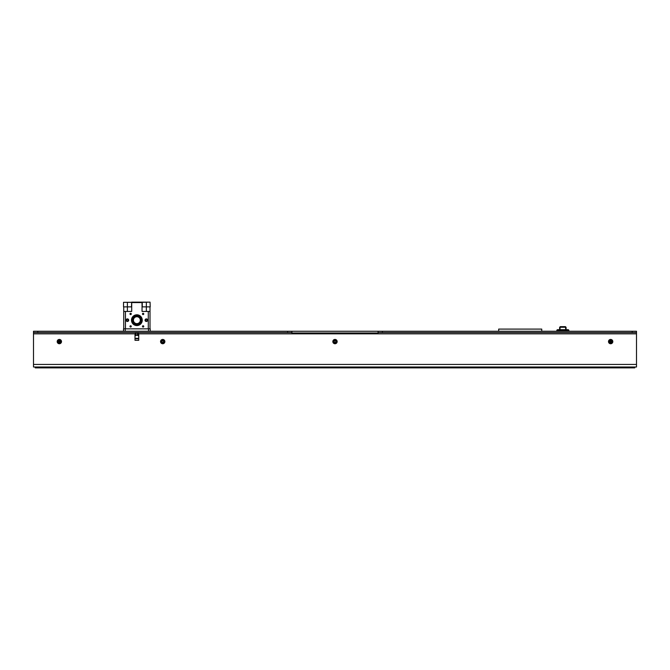 <?xml version="1.0" encoding="UTF-8"?>
<svg xmlns="http://www.w3.org/2000/svg" width="670" height="670" viewBox="0 0 670 670"><rect width="100%" height="100%" fill="white"/><g stroke="black" fill="none" stroke-linecap="round" stroke-linejoin="round"><path stroke-width="1" d="M59.496 340.787A1.893 1.893 0 0 0 59.739 341.206M611.35 341.147L611.35 342.035M610.914 340.812L610.914 342.37M135.893 335.285L137.425 335.285L137.375 332.655M137.517 332.931L137.517 335.285M137.434 335.285L137.652 333.869M138.749 338.744L134.997 338.744L138.749 338.744M136.873 323.627L136.873 323.627A3.442 3.442 0 0 1 133.422 320.185A3.442 3.442 0 0 1 136.873 316.734A3.442 3.442 0 0 1 140.315 320.185A3.442 3.442 0 0 1 136.873 323.627A3.442 3.442 0 0 1 133.422 320.185A3.442 3.442 0 0 1 136.873 316.734A3.442 3.442 0 0 1 140.315 320.185A3.442 3.442 0 0 1 136.873 323.627M138.749 335.645L137.903 335.645L137.476 332.663L138.087 332.806M135.658 332.806L136.261 332.663L135.834 335.645L134.997 335.645M123.523 331.256L123.523 328.844L150.222 328.844L150.222 331.256M126.144 320.185A1.248 1.248 0 0 1 127.392 318.937A1.248 1.248 0 0 1 128.648 320.185A1.248 1.248 0 0 1 127.392 321.433A1.248 1.248 0 0 1 126.144 320.185M145.097 320.185A1.248 1.248 0 0 1 146.345 318.937A1.248 1.248 0 0 1 147.593 320.185A1.248 1.248 0 0 1 146.345 321.433A1.248 1.248 0 0 1 145.097 320.185M127.392 321.005A0.821 0.821 0 0 1 126.58 320.185A0.821 0.821 0 0 1 127.392 319.364A0.821 0.821 0 0 1 128.213 320.185A0.821 0.821 0 0 1 127.392 321.005M146.345 321.005A0.821 0.821 0 0 1 145.532 320.185A0.821 0.821 0 0 1 146.345 319.364A0.821 0.821 0 0 1 147.166 320.185A0.821 0.821 0 0 1 146.345 321.005M556.82 331.256L556.82 330.561L556.82 331.256M568.88 331.256L568.88 330.561L568.88 331.256M568.018 331.256L568.018 330.561L557.683 330.561L557.683 329.699A0.863 0.863 0 0 0 556.82 330.561L557.683 330.561L557.683 331.256M568.018 329.699L568.018 330.561L568.88 330.561A0.863 0.863 0 0 0 568.018 329.699A0.863 0.863 0 0 1 568.88 330.561A0.863 0.863 0 0 0 568.018 329.699L557.683 329.699M565.463 326.684L566.075 327.354L565.388 326.659L560.313 326.659L559.618 327.354L559.618 329.69L559.618 327.354L560.229 326.684M559.618 327.354L560.313 326.659L565.388 326.659L566.075 327.354L566.075 329.699M541.745 331.256L541.745 329.096L498.673 329.096L498.673 331.256M636.5 364.421L636.5 367.001L33.5 367.001L33.5 364.421L636.5 364.421L636.5 331.256L632.195 331.256L632.195 332.546L636.5 332.546L636.5 331.256M134.997 340.301L138.749 340.301L134.997 340.301L134.997 333.836C136.245 332.136 137.501 332.136 138.749 333.836L138.749 340.301M164.87 341.591A2.152 2.152 0 0 1 161.638 343.459A2.152 2.152 0 0 1 161.638 339.724A2.152 2.152 0 0 1 164.87 341.591M164.225 341.591A1.508 1.508 0 0 0 161.964 340.285A1.508 1.508 0 0 0 161.964 342.898A1.508 1.508 0 0 0 164.225 341.591M382.377 332.546L382.377 331.256L378.073 331.256L378.073 332.546L632.195 332.546M378.073 332.546L378.073 333.836L291.927 333.836L291.927 331.256L287.623 331.256L287.623 332.546L291.927 332.546M382.377 331.256L632.195 331.256M37.805 331.256L33.5 331.256L33.5 332.546L37.805 332.546L37.805 331.256L287.623 331.256M37.805 332.546L287.623 332.546M134.997 333.836L33.5 333.836L33.5 364.421M608.502 341.591A2.152 2.152 0 0 1 611.735 339.724A2.152 2.152 0 0 1 611.735 343.459A2.152 2.152 0 0 1 608.502 341.591M57.193 341.591A2.152 2.152 0 0 1 60.417 339.724A2.152 2.152 0 0 1 60.417 343.459A2.152 2.152 0 0 1 57.193 341.591M337.152 341.591A2.152 2.152 0 0 1 333.92 343.459A2.152 2.152 0 0 1 333.92 339.724A2.152 2.152 0 0 1 337.152 341.591M336.507 341.591A1.508 1.508 0 0 0 334.246 340.285A1.508 1.508 0 0 0 334.246 342.898A1.508 1.508 0 0 0 336.507 341.591M57.838 341.591A1.508 1.508 0 0 0 60.099 342.898A1.508 1.508 0 0 0 60.099 340.285A1.508 1.508 0 0 0 57.838 341.591M609.147 341.591A1.508 1.508 0 0 0 611.409 342.898A1.508 1.508 0 0 0 611.409 340.285A1.508 1.508 0 0 0 609.147 341.591M33.5 333.836L33.5 331.256M163.53 341.591A0.821 0.821 0 0 0 162.308 340.879A0.821 0.821 0 0 0 162.308 342.295A0.821 0.821 0 0 0 163.53 341.591M35.225 367.001L35.225 367.864L634.775 367.864L634.775 367.001M291.927 331.256L378.073 331.256M335.821 341.591A0.821 0.821 0 0 0 334.59 340.879A0.821 0.821 0 0 0 334.59 342.295A0.821 0.821 0 0 0 335.821 341.591M58.524 341.591A0.821 0.821 0 0 0 59.756 342.295A0.821 0.821 0 0 0 59.756 340.879A0.821 0.821 0 0 0 58.524 341.591M609.842 341.591A0.821 0.821 0 0 0 611.065 342.295A0.821 0.821 0 0 0 611.065 340.879A0.821 0.821 0 0 0 609.842 341.591M150.005 328.844L150.005 311.441L142.04 311.441L142.04 302.564L131.705 302.564L131.705 311.441L125.458 311.441L125.458 328.844M127.392 321.474A1.29 1.29 0 0 0 128.69 320.185A1.29 1.29 0 0 0 127.392 318.895A1.29 1.29 0 0 0 126.102 320.185A1.29 1.29 0 0 0 127.392 321.474C125.726 320.612 125.726 319.749 127.392 318.895L128.079 319.088L128.079 321.282L127.392 321.474M146.345 321.474A1.29 1.29 0 0 0 147.643 320.185A1.29 1.29 0 0 0 146.345 318.895A1.29 1.29 0 0 0 145.055 320.185A1.29 1.29 0 0 0 146.345 321.474C144.678 320.612 144.678 319.749 146.345 318.895L147.031 319.088L147.031 321.282L146.345 321.474M130.625 314.582A0.645 0.645 0 0 0 131.27 313.937A0.645 0.645 0 0 0 130.625 313.292A0.645 0.645 0 0 0 129.98 313.937A0.645 0.645 0 0 0 130.625 314.582M130.625 327.077A0.645 0.645 0 0 0 131.27 326.432A0.645 0.645 0 0 0 130.625 325.779A0.645 0.645 0 0 0 129.98 326.432A0.645 0.645 0 0 0 130.625 327.077M143.12 327.077A0.645 0.645 0 0 0 143.765 326.432A0.645 0.645 0 0 0 143.12 325.779A0.645 0.645 0 0 0 142.467 326.432A0.645 0.645 0 0 0 143.12 327.077M143.12 314.582A0.645 0.645 0 0 0 143.765 313.937A0.645 0.645 0 0 0 143.12 313.292A0.645 0.645 0 0 0 142.467 313.937A0.645 0.645 0 0 0 143.12 314.582M127.392 311.441L127.392 302.312L123.523 302.312L123.523 306.877L131.488 306.877L131.663 302.137L142.04 302.137L142.04 302.564M131.705 302.137L131.705 302.564M123.732 306.877L123.732 328.844L123.732 311.441L125.458 311.441M142.04 306.877L150.222 306.877L150.055 302.137L142.04 302.312M142.258 306.877L142.258 302.312M150.005 311.441L150.005 306.877M131.488 320.185A5.385 5.385 0 0 1 136.873 314.8A5.385 5.385 0 0 1 142.258 320.185A5.385 5.385 0 0 1 136.873 325.57A5.385 5.385 0 0 1 131.488 320.185A5.385 5.385 0 0 1 136.873 314.8A5.385 5.385 0 0 1 142.258 320.185A5.385 5.385 0 0 1 136.873 325.57A5.385 5.385 0 0 1 131.488 320.185M142.04 302.137L150.055 302.137M146.345 311.441L146.345 302.137L142.082 302.137M131.705 302.312L123.523 302.312M136.873 316.223A3.961 3.961 0 0 1 140.834 320.185A3.961 3.961 0 0 1 136.873 324.146A3.961 3.961 0 0 1 132.911 320.185A3.961 3.961 0 0 1 136.873 316.223A3.961 3.961 0 0 1 140.834 320.185A3.961 3.961 0 0 1 136.873 324.146A3.961 3.961 0 0 1 132.911 320.185A3.961 3.961 0 0 1 136.873 316.223M60.04 342.018L59.169 342.018L60.066 341.206L59.471 341.206A0.427 0.427 0 0 1 59.044 340.829M58.533 341.457A2.027 2.027 0 0 0 59.169 342.018A2.027 2.027 0 0 1 58.533 341.457M134.997 338.317L138.749 338.317M148.497 331.256L148.497 328.844M125.24 328.844L125.24 331.256M565.648 329.699L565.648 327.245L560.045 327.245L560.045 329.699M636.5 333.836L378.073 333.836M291.927 333.836L138.749 333.836M378.073 332.973L291.927 332.973M148.288 328.844L148.288 311.441M136.873 315.662A4.523 4.523 0 0 0 132.35 320.185A4.523 4.523 0 0 0 136.873 324.707A4.523 4.523 0 0 0 141.395 320.185A4.523 4.523 0 0 0 136.873 315.662M136.873 323.719A3.534 3.534 -34.9 0 0 140.407 320.185A3.534 3.534 -34.9 0 0 136.873 316.65A3.534 3.534 39 0 0 133.338 320.185A3.534 3.534 39 0 0 136.873 323.719"/></g></svg>
